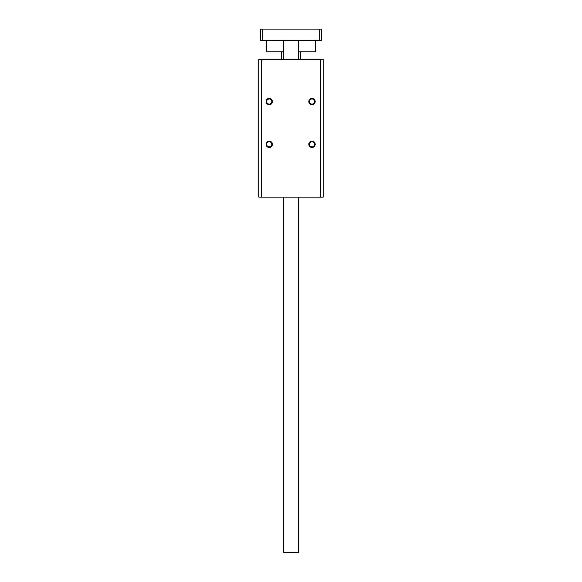 <?xml version="1.0" encoding="UTF-8"?>
<svg xmlns="http://www.w3.org/2000/svg" width="582" height="582" viewBox="0 0 582 582"><rect width="100%" height="100%" fill="white"/><g stroke="black" fill="none" stroke-linecap="round" stroke-linejoin="round"><path stroke-width="0.87" d="M320.522 197.138L323.17 197.138L323.17 59.379L320.522 59.379L320.522 197.138L261.478 197.138L261.478 59.379L320.522 59.379M269.24 141.128A3.179 3.179 0 0 1 271.99 145.893A3.179 3.179 0 0 1 266.483 145.893A3.179 3.179 0 0 1 269.24 141.128M312.003 141.128A3.179 3.179 0 0 1 314.76 145.893A3.179 3.179 0 0 1 309.253 145.893A3.179 3.179 0 0 1 312.003 141.128M312.003 98.358A3.179 3.179 0 0 1 314.76 103.13A3.179 3.179 0 0 1 309.253 103.13A3.179 3.179 0 0 1 312.003 98.358M269.24 98.358A3.179 3.179 0 0 1 271.99 103.13A3.179 3.179 0 0 1 266.483 103.13A3.179 3.179 0 0 1 269.24 98.358M261.478 59.379L258.83 59.379L258.83 197.138L261.478 197.138M269.24 141.753A2.554 2.554 0 0 0 267.029 145.58A2.554 2.554 0 0 0 271.452 145.58A2.554 2.554 0 0 0 269.24 141.753M312.003 141.753A2.554 2.554 0 0 0 309.791 145.58A2.554 2.554 0 0 0 314.215 145.58A2.554 2.554 0 0 0 312.003 141.753M312.003 98.984A2.554 2.554 0 0 0 309.791 102.818A2.554 2.554 0 0 0 314.215 102.818A2.554 2.554 0 0 0 312.003 98.984M269.24 98.984A2.554 2.554 0 0 0 267.029 102.818A2.554 2.554 0 0 0 271.452 102.818A2.554 2.554 0 0 0 269.24 98.984M260.721 29.1L321.279 29.1L321.279 40.456L260.721 40.456L260.721 29.1M319.765 29.1L319.765 40.456M262.235 29.1L262.235 40.456M266.396 40.456L266.396 51.805L283.434 51.805M298.566 51.805L315.604 51.805L315.604 40.456M283.434 552.143L284.191 552.9L297.809 552.9L298.566 552.143L283.434 552.143L283.434 197.138M281.535 51.805L281.535 59.379M300.465 51.805L300.465 59.379M283.434 40.456L283.434 59.379M298.566 40.456L298.566 59.379M298.566 197.138L298.566 552.143L297.809 552.9"/></g></svg>

